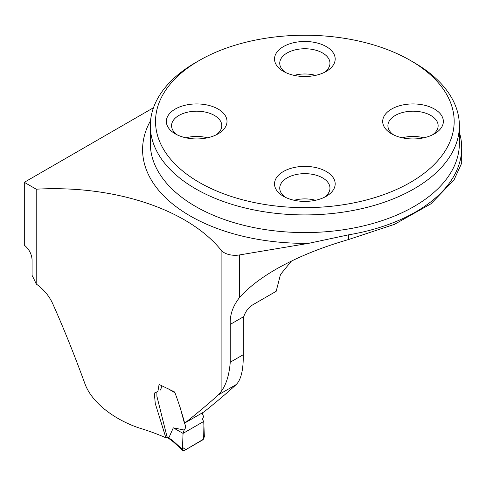 <?xml version="1.0" encoding="UTF-8"?>
<svg xmlns="http://www.w3.org/2000/svg" width="486" height="486" viewBox="0 0 486 486"><rect width="100%" height="100%" fill="white"/><g stroke="black" fill="none" stroke-linecap="round" stroke-linejoin="round"><path stroke-width="0.73" d="M167.366 436.914L165.866 437.777A184.279 106.391 180 0 0 140.393 428.36C118.153 421.35 92.935 404.85 85.129 384.274C74.37 354.81 63.532 327.886 52.622 303.489C49.05 295.755 43.582 289.249 36.213 283.982L36.213 189.194A184.279 106.391 0 0 1 221.112 250.15A15.455 8.924 0 0 0 239.434 254.95L308.732 243.322L348.626 234.823A156.85 90.554 0 0 0 461.7 147.866A156.85 90.554 0 0 0 459.379 132.356M165.866 437.777L155.271 403.514L154.299 393.107L157.901 391.461L159.074 384.444L174.681 392.014C178.386 401.837 181.612 411.824 184.358 421.97L185.348 422.68C198.719 411.976 209.739 402.7 218.402 394.851L221.112 391.57C226.166 384.839 229.216 375.052 230.255 362.216L243.273 354.701L243.273 320.043L243.765 316.605C245.649 311.162 248.783 307.152 253.176 304.576L276.176 291.302L280.489 274.511L291.46 261.061M36.213 283.982A78.811 45.502 60 0 0 32.064 275.343L32.064 259.506C31.56 253.801 28.972 249.002 24.3 245.12L24.3 182.317L36.213 189.194M185.348 422.68L203.98 411.909C217.394 401.163 228.116 392.062 236.141 384.614C241.068 379.779 243.443 369.81 243.273 354.701M461.633 163.272L454.046 179.911L430.9 203.847L394.48 224.344L348.626 239.519C320.766 247.556 296.521 257.489 275.878 269.317C260.223 278.393 248.073 287.846 239.434 297.669C232.824 306.119 229.769 315.031 230.255 324.405L230.255 362.216M410.433 60.483L414.121 62.609A154.53 89.217 180 0 1 459.379 125.698A154.53 89.217 180 0 1 363.99 208.123A154.53 89.217 180 0 1 195.579 188.787A154.53 89.217 180 0 1 150.32 125.698A154.53 89.217 180 0 1 195.579 62.609L199.266 60.483A149.317 86.204 180 0 1 410.433 60.483A149.317 86.204 180 0 1 410.433 182.396A149.317 86.204 180 0 1 199.266 182.396A149.317 86.204 180 0 1 199.266 60.483M283.405 71.369A30.326 17.508 0 0 0 326.294 71.369A30.326 17.508 0 0 0 326.294 46.607A30.326 17.508 0 0 0 283.405 46.607A30.326 17.508 0 0 0 283.405 71.369L283.405 71.369M391.576 133.82L391.576 133.82A30.326 17.508 180 0 1 391.576 109.058A30.326 17.508 180 0 1 434.466 109.058A30.326 17.508 180 0 1 434.466 133.82A30.326 17.508 180 0 1 391.576 133.82M175.233 133.82L175.233 133.82A30.326 17.508 180 0 1 175.233 109.058A30.326 17.508 180 0 1 218.123 109.058A30.326 17.508 180 0 1 218.123 133.82A30.326 17.508 180 0 1 175.233 133.82M283.405 196.271A30.326 17.508 0 0 0 326.294 196.271A30.326 17.508 0 0 0 326.294 171.509A30.326 17.508 0 0 0 283.405 171.509A30.326 17.508 0 0 0 283.405 196.271L283.405 196.271M185.968 137.817A25.114 14.495 180 0 1 207.388 137.817M177.25 134.883A25.114 14.495 180 0 1 171.564 125.698A25.114 14.495 180 0 1 187.067 112.302A25.114 14.495 180 0 1 214.435 115.443A25.114 14.495 180 0 1 221.792 125.698A25.114 14.495 180 0 1 216.106 134.883M294.139 200.275A25.114 14.495 180 0 1 315.56 200.275M285.422 197.334A25.114 14.495 180 0 1 279.742 188.149A25.114 14.495 180 0 1 295.239 174.753A25.114 14.495 180 0 1 322.607 177.9A25.114 14.495 180 0 1 329.964 188.149A25.114 14.495 180 0 1 324.277 197.334M402.311 137.817A25.114 14.495 180 0 1 423.731 137.817M393.593 134.883A25.114 14.495 180 0 1 387.913 125.698A25.114 14.495 180 0 1 403.41 112.302A25.114 14.495 180 0 1 430.778 115.443A25.114 14.495 180 0 1 438.135 125.698A25.114 14.495 180 0 1 432.449 134.883M294.139 75.366A25.114 14.495 180 0 1 315.56 75.366M285.422 72.432A25.114 14.495 180 0 1 279.742 63.247A25.114 14.495 180 0 1 295.239 49.851A25.114 14.495 180 0 1 322.607 52.992A25.114 14.495 180 0 1 329.964 63.247A25.114 14.495 180 0 1 324.277 72.432M153.485 107.734L24.3 182.317M202.146 412.972L203.409 416.223L203.203 417.741C202.346 418.695 202.528 419.928 203.749 421.435L183.046 433.391L182.517 447.436L185.84 449.641L203.664 439.089L203.889 425.39M184.158 430.019L173.302 427.832L183.046 433.391L184.158 430.019L185.439 428.045L185.415 425.329L184.401 423.106L179.632 405.603M161.334 385.471L161.334 387.968L160.18 390.179M156.869 391.983L156.917 396.345L167.002 436.695L172.664 440.535L182.457 449.447L183.046 433.391L203.749 421.441L203.883 425.05M173.302 427.832L168.885 437.74M182.457 449.447L182.864 450.546L184.212 450.583L202.899 439.794L204.357 436.811L203.749 421.441M167.84 437.971L167.002 436.695M173.052 441.61L172.664 440.535M169.371 438.888L168.867 437.813M221.112 250.15L221.112 391.57M230.255 324.405L243.765 316.605M236.141 384.614L218.402 394.851M150.32 125.698L150.32 143.364A154.53 89.217 0 0 0 304.85 232.581A154.53 89.217 0 0 0 459.379 143.364L459.379 125.698M239.434 297.669L239.434 254.95M348.626 239.519L348.626 234.823M308.732 243.322A162.257 93.677 180 0 1 150.563 120.668M174.595 392.579L167.67 388.478M461.7 163.272L461.7 147.866M182.779 450.467L172.986 441.555M173.016 441.586L169.298 438.84M169.335 438.864L167.743 437.916"/></g></svg>
